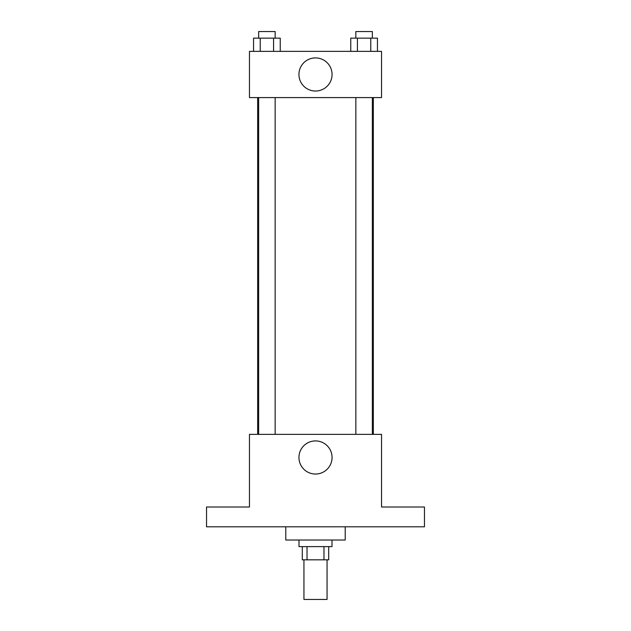 <?xml version="1.0" encoding="UTF-8"?>
<svg xmlns="http://www.w3.org/2000/svg" width="631" height="631" viewBox="0 0 631 631"><rect width="100%" height="100%" fill="white"/><g stroke="black" fill="none" stroke-linecap="round" stroke-linejoin="round"><path stroke-width="0.95" d="M303.945 559.831L303.945 599.45L327.055 599.45L327.055 559.831M323.971 546.62L323.971 559.831L302.296 559.831L302.296 546.62M323.971 559.831L328.704 559.831L328.704 546.62M332.009 540.018L332.009 546.62L298.991 546.62L298.991 540.018M307.029 546.62L307.029 559.831M285.788 526.814L285.788 540.018L345.212 540.018L345.212 526.814M424.458 526.814L206.542 526.814L206.542 507.001L249.466 507.001L249.466 434.365L381.534 434.365L381.534 507.001L424.458 507.001L424.458 526.814M332.064 457.475A16.564 16.564 0 0 1 307.218 471.814A16.564 16.564 0 0 1 307.218 443.136A16.564 16.564 0 0 1 332.064 457.475M373.347 97.584L373.347 434.365M355.845 434.365L355.845 97.584M275.155 97.584L275.155 434.365M381.534 97.584L249.466 97.584L249.466 51.363L381.534 51.363L381.534 97.584M332.064 74.474A16.564 16.564 0 0 1 307.218 88.813A16.564 16.564 0 0 1 307.218 60.126A16.564 16.564 0 0 1 332.064 74.474M377.448 51.363L377.448 38.152L350.757 38.152L350.757 51.363M370.776 38.152L370.776 51.363M357.43 38.152L357.43 51.363M355.845 38.152L355.845 31.55L372.353 31.55L372.353 38.152M280.243 51.363L280.243 38.152L253.552 38.152L253.552 51.363M273.57 38.152L273.57 51.363M260.224 38.152L260.224 51.363M258.647 38.152L258.647 31.55L275.155 31.55L275.155 38.152M257.653 97.584L257.653 434.365M372.353 434.365L372.353 97.584M258.647 97.584L258.647 434.365"/></g></svg>
